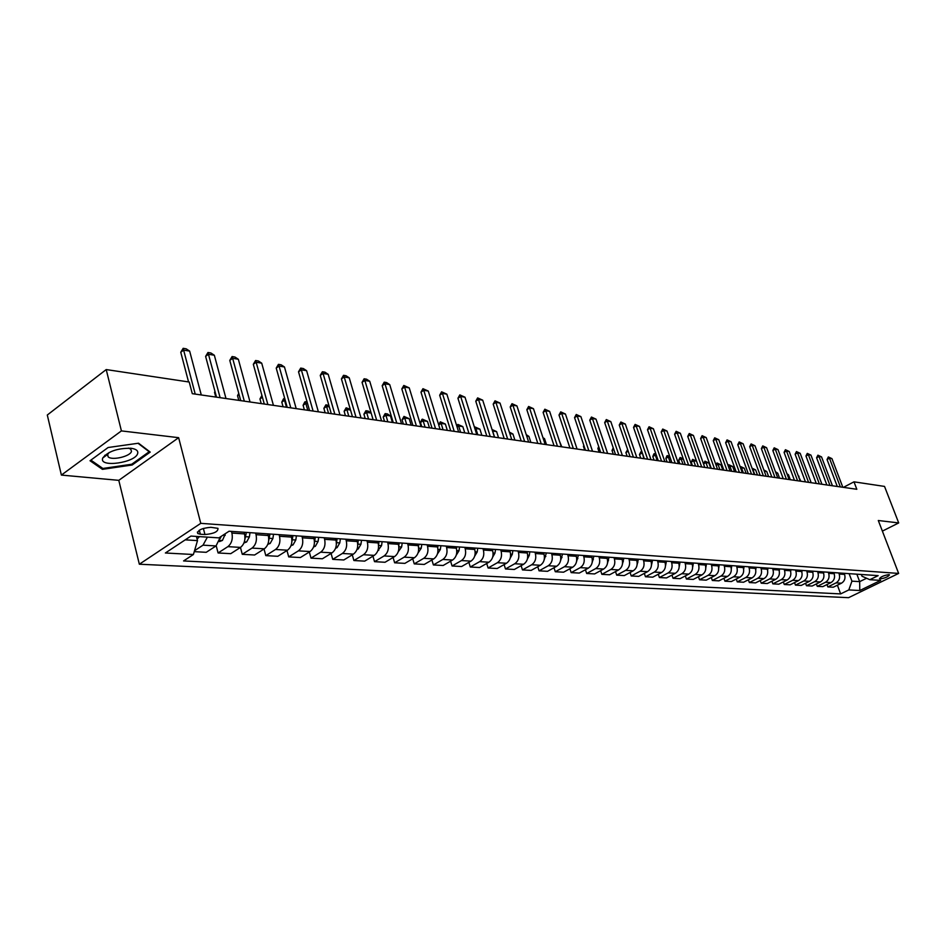 <?xml version="1.0" encoding="UTF-8"?>
<svg xmlns="http://www.w3.org/2000/svg" width="946" height="946" viewBox="0 0 946 946"><rect width="100%" height="100%" fill="white"/><g stroke="black" fill="none" stroke-linecap="round" stroke-linejoin="round"><path stroke-width="1.42" d="M888.873 574.648C883.824 575.452 880.691 576.812 879.473 578.751L880.076 578.928C885.113 578.124 888.247 576.764 889.465 574.825L888.873 574.648M106.212 455.464L104.77 455.322M139.346 564.218L848.55 597.683L898.641 573.43L200.765 523.351L139.346 564.218L118.794 480.343L178.64 437.679L121.407 430.903L61.384 475.081L118.794 480.343M61.384 475.081L47.3 415.01L106.212 369.567L121.407 430.903M106.212 369.567L189.224 382.03L192.286 393.678L856.828 489.283L853.978 481.833L843.442 487.356M200.363 534.242L204.951 534.537C213.879 533.745 218.219 531.687 217.97 528.341L210.852 527.312C201.865 528.105 197.501 530.174 197.761 533.52L200.363 534.242L199.322 530.198M185.215 539.847L197.501 540.615L193.41 554.51L183.571 560.943L840.639 593.911L837.399 585.196M193.41 554.51L165.384 552.996L190.926 536.075L218.893 537.872L229.062 531.226L878.16 575.641L869.812 579.697L880.667 580.395L859.784 590.517L848.81 589.926L840.639 593.911M882.382 531.12L898.7 522.925L884.534 486.421L853.978 481.833M898.7 522.925L878.302 520.513L898.641 573.43M178.64 437.679L200.765 523.351M869.812 579.697L862.007 576.22L861.357 574.482M856.851 574.175L859.666 581.636L866.583 578.254M196.425 536.429L197.501 540.615M231.463 531.38L231.912 533.059C233.012 538.995 231.664 543.524 227.868 546.646L218.088 552.972L216.22 545.807M244.127 532.361L244.541 533.911C245.641 539.811 244.305 544.305 240.509 547.403L230.741 553.67L218.088 552.972M255.597 533.036L256.047 534.679C257.146 540.544 255.81 545.014 252.026 548.089L242.271 554.321L240.45 547.438M267.884 533.875L268.333 535.519C269.444 541.337 268.108 545.771 264.324 548.822L254.592 555.006L242.271 554.321M279.082 534.644L279.519 536.264C280.631 542.046 279.307 546.457 275.534 549.484L265.802 555.621L264.029 549.011M291.037 535.46L291.474 537.08C292.598 542.815 291.262 547.19 287.501 550.205L277.793 556.295L265.802 555.621M301.928 536.205L302.365 537.813C303.489 543.512 302.164 547.864 298.404 550.856L288.707 556.898L286.969 550.537M313.564 536.997L314.013 538.593C315.124 544.269 313.812 548.585 310.063 551.542L300.379 557.549L288.707 556.898M324.171 537.73L324.608 539.315C325.731 544.943 324.419 549.236 320.67 552.18L311.009 558.14L309.318 552.003M335.499 538.499L335.948 540.071C337.072 545.676 335.759 549.933 332.022 552.854L322.385 558.779L311.009 558.14M345.834 539.208L346.271 540.769C347.395 546.339 346.094 550.56 342.357 553.469L332.732 559.358L331.076 553.434M356.879 539.965L357.316 541.514C358.439 547.036 357.139 551.246 353.414 554.131L343.812 559.973L332.732 559.358M366.93 540.651L367.379 542.2C368.502 547.687 367.202 551.861 363.489 554.734L353.899 560.529L352.279 554.829M377.69 541.396L378.14 542.921C379.263 548.373 377.974 552.523 374.261 555.373L364.695 561.132L353.899 560.529M387.505 542.058L387.943 543.583C389.066 549.011 387.789 553.126 384.088 555.952L374.533 561.676L372.937 556.165M397.982 542.779L398.432 544.293C399.555 549.673 398.278 553.777 394.588 556.579L385.046 562.267L374.533 561.676M407.549 543.43L407.998 544.943C409.121 550.288 407.844 554.368 404.155 557.147L394.636 562.799L393.087 557.478M417.777 544.139L418.215 545.629C419.35 550.95 418.073 554.995 414.395 557.762L404.9 563.367L394.636 562.799M427.095 544.766L427.545 546.256C428.668 551.542 427.403 555.562 423.737 558.317L414.253 563.887L412.728 558.743M437.076 545.452L437.513 546.93C438.648 552.18 437.383 556.177 433.717 558.909L424.269 564.443L414.253 563.887M446.169 546.079L446.618 547.545C447.742 552.771 446.477 556.745 442.834 559.453L433.386 564.951L431.908 559.973M455.901 546.741L456.35 548.207C457.474 553.398 456.22 557.336 452.578 560.032L443.154 565.495L433.386 564.951M464.782 547.356L465.219 548.798C466.354 553.966 465.101 557.88 461.459 560.564L452.07 565.992L450.603 561.179M474.277 547.994L474.726 549.449C475.85 554.569 474.608 558.471 470.978 561.132L461.601 566.524L452.07 565.992M482.945 548.597L483.382 550.028C484.518 555.125 483.264 559.003 479.646 561.652L470.292 567.009L468.873 562.35M492.216 549.224L492.653 550.655C493.788 555.728 492.547 559.571 488.94 562.208L479.61 567.529L470.292 567.009M500.671 549.803L501.12 551.222C502.243 556.26 501.013 560.091 497.407 562.704L488.101 568.002L486.705 563.485M509.728 550.43L510.178 551.837C511.301 556.851 510.071 560.647 506.477 563.248L497.194 568.511L488.101 568.002M517.994 550.986L518.432 552.393C519.567 557.371 518.337 561.155 514.754 563.745L505.483 568.972L504.112 564.585M526.839 551.601L527.277 552.996C528.412 557.939 527.182 561.699 523.611 564.265L514.364 569.468L505.483 568.972M534.916 552.145L535.353 553.54C536.477 558.459 535.259 562.196 531.699 564.75L522.464 569.918L521.128 565.661M543.56 552.736L543.997 554.12C545.121 559.015 543.915 562.728 540.355 565.27L531.144 570.403L522.464 569.918M551.447 553.28L551.885 554.652C553.008 559.524 551.802 563.213 548.254 565.743L539.066 570.84L537.754 566.713M559.89 553.859L560.328 555.219C561.463 560.067 560.257 563.733 556.709 566.24L547.557 571.313L539.066 570.84M567.6 554.391L568.038 555.74C569.173 560.552 567.967 564.206 564.431 566.701L555.29 571.739L554.013 567.742M575.866 554.947L576.303 556.295C577.427 561.084 576.232 564.715 572.708 567.198L563.591 572.2L555.29 571.739M583.398 555.468L583.836 556.804C584.959 561.569 583.765 565.188 580.253 567.647L571.159 572.626L569.894 568.735M591.475 556.023L591.912 557.348C593.036 562.09 591.841 565.684 588.341 568.132L579.271 573.075L571.159 572.626M598.853 556.52L599.291 557.844C600.403 562.563 599.22 566.134 595.72 568.57L586.674 573.489L585.444 569.705M606.764 557.099L607.19 558.388C608.302 563.071 607.119 566.619 603.631 569.043L594.608 573.926L586.674 573.489M613.954 557.561L614.392 558.873C615.515 563.532 614.332 567.068 610.856 569.468L601.857 574.34L600.639 570.663M621.688 558.081L622.125 559.393C623.237 564.029 622.066 567.541 618.601 569.93L609.614 574.766L601.857 574.34M628.747 558.566L629.185 559.866C630.296 564.478 629.125 567.967 625.661 570.355L616.709 575.156L615.515 571.585M636.303 559.086L636.741 560.375C637.852 564.963 636.693 568.44 633.241 570.805L624.301 575.582L616.709 575.156M643.209 559.559L643.647 560.848C644.758 565.401 643.599 568.865 640.158 571.218L631.242 575.972L630.083 572.496M650.612 560.067L651.049 561.345C652.161 565.874 651.002 569.315 647.572 571.656L638.68 576.386L631.242 575.972M657.375 560.529L657.813 561.794C658.924 566.311 657.766 569.729 654.336 572.058L645.468 576.764L644.332 573.382M664.624 561.025L665.05 562.291C666.161 566.772 665.014 570.178 661.597 572.496L652.752 577.166L645.468 576.764M671.234 561.475L671.672 562.74C672.783 567.198 671.636 570.592 668.231 572.886L659.409 577.533L658.286 574.246M678.341 561.959L678.767 563.213C679.878 567.659 678.731 571.017 675.338 573.311L666.54 577.935L659.409 577.533M684.821 562.409L685.247 563.65C686.358 568.073 685.211 571.419 681.83 573.702L673.055 578.302L671.956 575.085M691.774 562.882L692.2 564.123C693.3 568.522 692.165 571.845 688.794 574.116L680.032 578.692L673.055 578.302M698.113 563.319L698.55 564.549C699.65 568.924 698.515 572.235 695.144 574.494L686.418 579.047L685.342 575.913M704.924 563.781L705.349 565.01C706.461 569.362 705.326 572.661 701.967 574.896L693.264 579.425L686.418 579.047M711.144 564.206L711.581 565.424C712.681 569.764 711.558 573.04 708.199 575.274L699.52 579.768L698.455 576.729M717.825 564.667L718.25 565.874C719.35 570.19 718.227 573.453 714.88 575.665L706.224 580.146L699.52 579.768M723.915 565.081L724.34 566.287C725.44 570.58 724.329 573.832 720.994 576.031L712.35 580.489L711.309 577.509M730.454 565.531L730.88 566.737C731.979 570.994 730.868 574.234 727.545 576.421L718.925 580.856L712.35 580.489M736.426 565.933L736.851 567.139C737.951 571.384 736.839 574.6 733.528 576.776L724.932 581.187L723.915 578.29M742.835 566.382L743.26 567.565C744.36 571.798 743.249 574.991 739.949 577.155L731.376 581.542L724.932 581.187M748.7 566.772L749.126 567.967C750.213 572.164 749.114 575.345 745.815 577.509L737.265 581.873L736.26 579.047M754.979 567.21L755.405 568.392C756.493 572.567 755.393 575.736 752.105 577.888L743.58 582.228L737.265 581.873M760.726 567.6L761.152 568.771C762.24 572.945 761.14 576.09 757.864 578.231L749.362 582.547L748.369 579.792M766.887 568.026L767.312 569.185C768.4 573.335 767.301 576.469 764.037 578.597L755.558 582.89L749.362 582.547M772.527 568.404L772.941 569.575C774.029 573.69 772.941 576.812 769.677 578.928L761.223 583.209L760.253 580.513M778.57 568.818L778.984 569.977C780.072 574.08 778.984 577.19 775.732 579.295L767.301 583.54L761.223 583.209M784.092 569.196L784.506 570.355C785.594 574.435 784.518 577.533 781.266 579.626L772.847 583.859L771.901 581.222M790.028 569.61L790.442 570.745C791.518 574.813 790.442 577.888 787.202 579.981L778.818 584.19L772.847 583.859M795.444 569.977L795.858 571.112C796.934 575.168 795.87 578.231 792.642 580.3L784.269 584.486L783.335 581.92M801.262 570.379L801.676 571.514C802.752 575.535 801.688 578.585 798.471 580.643L790.123 584.817L784.269 584.486M806.583 570.734L806.997 571.869C808.073 575.878 807.009 578.917 803.793 580.962L795.468 585.113L794.557 582.606M812.295 571.124L812.709 572.259C813.785 576.244 812.72 579.259 809.516 581.305L801.215 585.432L795.468 585.113M817.51 571.49L817.923 572.602C819 576.575 817.935 579.579 814.743 581.613L806.465 585.728L805.566 583.268M823.115 571.869L823.528 572.98C824.605 576.942 823.54 579.933 820.359 581.956L812.106 586.035L806.465 585.728M828.247 572.224L828.649 573.335C829.725 577.273 828.672 580.241 825.491 582.263L817.261 586.331L816.374 583.93M833.745 572.602L834.159 573.702C835.223 577.616 834.171 580.584 831.002 582.582L822.784 586.638L817.261 586.331M838.771 572.945L839.185 574.045C840.249 577.947 839.208 580.891 836.039 582.89L827.856 586.922L826.981 584.569M844.175 573.311L844.589 574.411C845.653 578.29 844.601 581.222 841.455 583.209L833.284 587.218L827.856 586.922M849.118 573.654L851.932 581.163L859.666 581.636L859.784 590.517M207.387 537.127L203.023 545.168L194.521 550.726M220.501 536.82L216.031 545.937L206.228 552.31L194.261 551.648M848.81 589.926L851.932 581.163M102.44 469.346L132.192 464.994L150.213 452.093L138.542 443.213L108.104 447.517L90.036 460.749L102.44 469.346L102.097 467.927M131.955 464.072L132.192 464.994M195.219 394.104L183.63 350.103L180.757 352.255L183.169 348.317L186.185 348.826L189.649 351.108L201.262 394.967M188.561 381.936L180.757 352.255M189.649 351.108L183.63 350.103L183.169 348.317M197.099 539.054L199.44 536.619M220.111 397.675L208.475 354.265L205.613 356.382L207.966 352.491L210.899 352.988L214.34 355.247L225.988 398.526M216.516 397.166L205.613 356.382M214.34 355.247L208.475 354.265L207.966 352.491M244.316 401.163L232.645 358.309L229.783 360.391L232.101 356.547L234.951 357.032L238.345 359.267L250.028 401.979M240.733 400.643L229.783 360.391M238.345 359.267L232.645 358.309L232.101 356.547M267.872 404.545L256.153 362.247L253.315 364.305L255.586 360.509L258.353 360.97L261.711 363.169L273.429 405.349M264.289 404.037L253.315 364.305M261.711 363.169L256.153 362.247L255.586 360.509M219.401 541.597L222.428 540.438L225.467 533.568M220.312 538.428L221.21 536.358M243.938 542.98L246.622 541.963L249.377 536.95L250.028 532.657M244.86 539.539L246.386 532.409M201.309 394.979L199.334 387.671M267.789 544.34L270.154 543.442L272.897 538.51L273.536 534.265M268.711 540.568L270 534.017M215.109 391.88L214.529 392.306L215.794 397.06M214.99 391.431L214.529 392.306M290.789 407.844L279.058 366.078L276.22 368.1L278.443 364.352L281.139 364.813L284.462 366.977L296.204 408.625M287.217 407.336L276.22 368.1M284.462 366.977L279.058 366.078L278.443 364.352M291.001 545.665L293.059 544.884L295.791 540.012L296.417 535.826M291.912 541.538L292.976 535.59M239.078 394.577L237.529 395.676L238.806 400.371M238.747 393.347L237.529 395.676M137.69 453.394C138.293 450.722 136.094 449.019 131.116 448.286C117.552 448.097 108.092 451.337 102.724 458.006L102.594 458.443C99.472 467.939 135.81 462.618 137.69 453.394M109.192 452.436L107.466 454.766L108.211 456.894C112.077 460.749 130.619 456.303 131.482 451.337L130.761 449.161L128.431 448.097M106.283 455.404L104.84 455.263M138.033 443.284L149.172 451.739L131.707 464.25L102.878 468.459L90.875 460.134M313.102 411.061L301.348 369.815L298.522 371.802L300.698 368.1L303.335 368.55L306.61 370.69L318.376 411.817M309.543 410.54L298.522 371.802M306.61 370.69L301.348 369.815L300.698 368.1M334.837 414.182L323.071 373.445L320.245 375.408L322.385 371.754L324.951 372.18L328.191 374.309L339.969 414.927M331.277 413.674L320.245 375.408M328.191 374.309L323.071 373.445L322.385 371.754M356.015 417.233L344.226 376.993L341.423 378.92L343.528 375.314L346.023 375.728L349.228 377.821L361.017 417.955M352.468 416.725L341.423 378.92M349.228 377.821L344.226 376.993L343.528 375.314M376.65 420.201L364.86 380.446L362.058 382.35L364.127 378.778L366.563 379.192L369.732 381.262L381.534 420.899M373.114 419.693L362.058 382.35M369.732 381.262L364.86 380.446L364.127 378.778M396.776 423.099L384.975 383.804L382.184 385.684L384.218 382.16L386.595 382.562L389.728 384.608L401.53 423.784M393.24 422.59L382.184 385.684M389.728 384.608L384.975 383.804L384.218 382.16M313.587 546.954L315.349 546.291L318.081 541.479L318.696 537.352M314.474 542.436L315.349 537.127M262.409 397.225L259.949 398.964L261.226 403.599M259.949 398.964L261.912 395.452M335.582 548.219L337.072 547.651L339.78 542.909L340.394 538.842M336.409 543.276L337.131 538.617M285.266 400.371L284.521 400.264L286.472 407.229M281.802 402.156L283.469 398.869L284.521 400.264L281.802 402.156L283.079 406.733M283.93 398.55L284.793 398.68M356.997 549.449L358.227 548.987L360.923 544.305L361.538 540.284M357.754 544.045L358.357 540.071M307.58 403.67L305.818 403.41L307.769 410.292M303.098 405.278L304.73 402.026L305.818 403.41L303.098 405.278L304.375 409.807M305.191 401.719L307.107 402.003M377.856 550.655L381.534 545.665L382.137 541.691M378.53 544.861L379.039 541.479M329.326 406.886L326.583 406.484L328.534 413.272M323.875 408.317L325.921 404.793L326.583 406.484L323.875 408.317L325.152 412.787M325.921 404.793L328.936 405.527M398.195 551.837L401.624 546.989L402.216 543.075M398.763 545.759L399.2 542.862M350.505 410.02L346.839 409.476L348.79 416.193M344.131 411.285L346.153 407.809L346.839 409.476L344.131 411.285L345.42 415.708M346.153 407.809L350.304 409.311M416.394 425.913L404.604 387.091L401.825 388.948L403.812 385.46L409.24 387.872L421.029 426.587M412.882 425.416L401.825 388.948M409.24 387.872L404.604 387.091L403.812 385.46M418.026 552.984L421.218 548.278L421.81 544.411M418.475 546.693L418.853 544.21M371.151 413.071L366.599 412.397L368.562 419.031M363.914 414.182L365.889 410.741L366.599 412.397L363.914 414.182L365.203 418.558M365.889 410.741L368.231 411.096L371.128 412.988M435.538 428.668L423.749 390.296L420.982 392.129L422.945 388.688L428.278 391.053L440.067 429.318M432.038 428.171L420.982 392.129M428.278 391.053L423.749 390.296L422.945 388.688M437.359 554.108L440.328 549.543L440.907 545.712M437.714 547.663L438.033 545.523M392.413 422.472L390.462 415.921L385.897 415.247L387.86 421.81M383.213 417.009L385.164 413.615L385.897 415.247L383.213 417.009L384.502 421.325M385.164 413.615L387.446 413.946L390.462 415.921M454.222 431.364L442.432 393.43L439.677 395.227L441.605 391.821L446.855 394.163L458.633 431.991M450.722 430.856L439.677 395.227M446.855 394.163L442.432 393.43L441.605 391.821M456.232 555.207L458.976 550.773L459.555 546.989M456.469 548.645L456.752 546.8M411.155 425.168L409.192 418.688L404.734 418.026L406.697 424.518M402.062 419.776L403.977 416.406L404.734 418.026L402.062 419.776L403.351 424.045M403.977 416.406L409.192 418.688M472.456 433.989L460.678 396.48L457.935 398.254L459.827 394.896L464.994 397.202L476.76 434.604M468.98 433.481L457.935 398.254M464.994 397.202L460.678 396.48L459.827 394.896M474.644 556.26L477.186 551.967L477.754 548.242M474.774 549.626L475.01 548.053M429.449 427.793L427.486 421.396L423.134 420.745L425.097 427.166M420.473 422.472L421.916 419.433L423.134 420.745L420.473 422.472L421.762 426.693M422.354 419.149L427.486 421.396M490.253 436.544L478.499 399.46L475.767 401.21L477.624 397.888L482.708 400.17L494.462 437.147M486.788 436.047L475.767 401.21M482.708 400.17L478.499 399.46L477.624 397.888M492.63 557.241L494.959 553.138L495.527 549.449M483.382 550.028L492.653 550.655L492.842 549.271M447.316 430.371L445.365 424.033L441.108 423.406L443.071 429.756M438.648 424.719L440.316 421.821L441.108 423.406L438.708 424.943M440.316 421.821L445.365 424.033M507.647 439.05L495.905 402.381L493.185 404.108L495.018 400.82L500.02 403.067L511.762 439.642M504.194 438.554L493.185 404.108M500.02 403.067L495.905 402.381L495.018 400.82M510.201 558.199L512.318 554.285L512.874 550.643M510.095 551.577L510.261 550.466M464.782 432.878L462.831 426.622L458.668 426.007L460.631 432.287M456.788 426.067L457.852 424.423L458.668 426.007L457.084 427.013M457.852 424.423L462.831 426.622M524.64 441.486L512.909 405.231L510.201 406.934L511.999 403.682L516.93 405.905L528.648 442.066M521.199 441.002L510.201 406.934M516.93 405.905L512.909 405.231L511.999 403.682M541.23 443.875L529.535 408.01L526.839 409.689L528.613 406.473L533.461 408.672L545.168 444.443M537.813 443.39L526.839 409.689M533.461 408.672L529.535 408.01L528.613 406.473M557.466 446.216L545.783 410.73L543.099 412.385L544.849 409.204L549.626 411.368L561.309 446.772M554.049 445.72L543.099 412.385M549.626 411.368L545.783 410.73L544.849 409.204M573.323 448.499L561.676 413.39L559.003 415.022L560.718 411.877L565.436 414.017L577.084 449.043M569.93 448.014L559.003 415.022M565.436 414.017L561.676 413.39L560.718 411.877M588.85 450.734L577.214 415.992L574.553 417.612L576.244 414.49L580.891 416.607L592.515 451.254M585.468 450.249L574.553 417.612M580.891 416.607L577.214 415.992L576.244 414.49M604.021 452.909L592.421 418.534L589.772 420.13L591.439 417.056L596.015 419.137L607.616 453.43M600.663 452.425L589.772 420.13M596.015 419.137L592.421 418.534L591.439 417.056M618.873 455.05L607.297 421.029L604.671 422.602L606.315 419.551L610.82 421.62L622.397 455.558M615.527 454.565L604.671 422.602M610.82 421.62L607.297 421.029L606.315 419.551M633.406 457.143L621.865 423.465L619.252 425.026L620.86 422.011L625.318 424.045L636.847 457.639M630.071 456.658L619.252 425.026M625.318 424.045L621.865 423.465L620.86 422.011M647.632 459.188L636.126 425.854L633.524 427.391L635.109 424.399L639.496 426.421L651.002 459.673M644.321 458.715L633.524 427.391M639.496 426.421L636.126 425.854L635.109 424.399M661.561 461.187L650.091 428.195L647.502 429.709L649.062 426.752L653.39 428.751L664.872 461.672M658.262 460.714L647.502 429.709M653.39 428.751L650.091 428.195L649.062 426.752M675.208 463.15L663.761 430.477L661.183 431.979L662.732 429.058L667.001 431.021L678.448 463.623M671.92 462.677L661.183 431.979M667.001 431.021L663.761 430.477L662.732 429.058M688.57 465.077L677.159 432.724L674.593 434.214L676.13 431.305L680.34 433.256L691.739 465.538M685.306 464.604L674.593 434.214M680.34 433.256L677.159 432.724L676.13 431.305M701.672 466.957L690.296 434.924L687.742 436.39L689.244 433.516L693.406 435.444L704.77 467.407M698.408 466.496L687.742 436.39M693.406 435.444L690.296 434.924L689.244 433.516M714.502 468.802L703.162 437.076L700.619 438.53L702.109 435.68L706.213 437.584L717.541 469.24M711.25 468.341L700.619 438.53M706.213 437.584L703.162 437.076L702.109 435.68M727.072 470.611L715.779 439.192L713.249 440.623L714.715 437.809L718.759 439.689L730.052 471.049M723.844 470.15L713.249 440.623M718.759 439.689L715.779 439.192L714.715 437.809M739.405 472.385L728.136 441.262L725.629 442.681L727.072 439.89L731.069 441.747L742.326 472.811M736.189 471.924L725.629 442.681M731.069 441.747L728.136 441.262L727.072 439.89M751.491 474.135L740.269 443.284L737.774 444.691L739.193 441.924L743.142 443.769L754.364 474.537M748.298 473.674L737.774 444.691M743.142 443.769L740.269 443.284L739.193 441.924M763.351 475.838L752.165 445.282L749.681 446.666L751.089 443.934L754.991 445.755L766.154 476.24M760.17 475.377L749.681 446.666M754.991 445.755L752.165 445.282L751.089 443.934M527.36 559.11L529.275 555.408L529.831 551.802M527.135 552.535L527.277 551.624M481.857 435.337L479.906 429.141L475.838 428.538L477.801 434.758M474.502 427.415L475.01 426.977L475.838 428.538L475.022 429.058M475.01 426.977L479.906 429.141M544.127 559.985L546.398 552.937M543.796 553.469L543.903 552.76M498.554 437.738L496.603 431.613L492.63 431.021L494.581 437.17M492.038 429.508L496.603 431.613M560.517 560.836L562.586 554.037M509.338 432.086L512.933 434.025L509.811 433.564M514.884 440.091L512.933 434.025M576.54 561.64L578.42 555.125M530.848 442.385L528.909 436.39L526.709 436.059M528.909 436.39L526.26 434.663M592.196 562.432L593.899 556.189M546.481 444.632L544.541 438.696L543.217 438.506M544.541 438.696L542.945 437.667M607.509 563.177L609.047 557.218M561.77 446.831L559.358 440.883M622.492 563.899L623.863 558.235M637.143 564.596L638.361 559.228M584.037 445.98L583.434 446.335L584.711 450.13M583.848 445.4L583.434 446.335M651.475 565.259L652.563 560.198M599.078 447.742L597.884 448.451L599.149 452.212M598.688 446.583L597.884 448.451M665.511 565.897L666.457 561.155M613.8 449.492L612.027 450.521L613.292 454.246M612.027 450.521L613.233 447.813M679.24 566.512L680.068 562.078M628.203 451.207L625.897 452.555L627.151 456.244M625.897 452.555L627.683 449.693M627.919 450.379L627.435 449.657M692.673 567.092L693.394 562.988M642.405 453.158L643.895 458.644M639.484 454.541L640.998 451.668L641.979 453.099L639.484 454.541L640.738 458.195M640.998 451.668L641.944 451.81M705.834 567.659L706.461 563.887M656.358 455.227L655.282 455.061L657.186 460.56M652.799 456.492L653.887 453.891L655.282 455.061L652.799 456.492L654.053 460.111M654.301 453.654L655.874 453.891M718.712 568.191L719.256 564.762M670.016 457.249L668.325 456.989L670.229 462.44M665.854 458.408L666.918 455.83L668.325 456.989L665.854 458.408L667.096 461.991M667.332 455.594L669.709 456.35M731.317 568.7L731.802 565.625M683.402 459.224L681.108 458.881L683.012 464.273M678.649 460.276L680.115 457.486L681.108 458.881L678.649 460.276L679.902 463.824M680.115 457.486L683.237 458.751M743.662 569.22L744.1 566.465M696.516 461.163L693.655 460.737L695.547 466.082M691.207 462.121L692.649 459.354L693.655 460.737L691.207 462.121L692.448 465.633M692.649 459.354L696.493 461.092M755.759 569.764L756.161 567.293M710.753 468.27L708.873 462.984L705.953 462.559L707.845 467.844M704.947 461.187L705.953 462.559L703.528 463.918L704.947 461.187L708.873 462.984M767.632 570.343L767.986 568.097M722.768 469.996L720.887 464.758L718.026 464.344L719.906 469.583M715.956 464.817L717.009 462.984L718.026 464.344L716.157 465.385M717.009 462.984L720.887 464.758M774.975 477.505L763.836 447.233L761.364 448.605L762.748 445.897L766.603 447.695L777.73 477.907M771.818 477.056L761.364 448.605M766.603 447.695L763.836 447.233L762.748 445.897M779.256 570.923L779.587 568.889M734.545 471.687L732.677 466.508L729.874 466.094L731.743 471.285M728.136 465.716L728.846 464.734L729.874 466.094L728.538 466.827M728.846 464.734L732.677 466.508M786.386 479.149L775.282 449.149L772.823 450.509L774.195 447.825L778.002 449.61L789.094 479.539M783.241 478.7L772.823 450.509M778.002 449.61L775.282 449.149L774.195 447.825M790.667 571.502L790.962 569.669M746.11 473.355L744.254 468.211L741.487 467.809L743.355 472.965M740.103 466.662L741.487 467.809L740.671 468.258M740.458 466.473L744.254 468.211M797.584 480.757L786.528 451.029L784.08 452.377L785.428 449.717L789.189 451.479L800.245 481.147M794.451 480.308L784.08 452.377M789.189 451.479L786.528 451.029L785.428 449.717M801.865 572.094L802.125 570.438M757.474 474.987L755.606 469.89L752.898 469.5L754.766 474.596M752.188 468.577L752.578 469.665M752.046 468.187L755.606 469.89M808.57 482.342L797.549 452.874L795.113 454.21L796.449 451.573L800.174 453.323L811.183 482.72M805.46 481.892L795.113 454.21M800.174 453.323L797.549 452.874L796.449 451.573M812.851 572.685L813.087 571.183M763.86 469.949L766.757 471.546L764.309 471.179M768.613 476.595L766.757 471.546M819.354 483.891L808.381 454.695L805.957 456.007L807.281 453.394L810.947 455.121L821.92 484.257M816.256 483.453L805.957 456.007M810.947 455.121L808.381 454.695L807.281 453.394M823.635 573.276L823.848 571.916M779.563 478.168L777.718 473.166L775.886 472.894M777.718 473.166L775.46 471.723M829.949 485.416L819.011 456.469L816.599 457.781L817.912 455.18L821.542 456.894L832.456 485.783M826.863 484.979L816.599 457.781M821.542 456.894L819.011 456.469L817.912 455.18M834.218 573.867L834.407 572.637M790.312 479.717L788.467 474.75L787.249 474.573M788.467 474.75L786.966 473.792M840.344 486.918L829.453 458.219L827.052 459.508L828.341 456.942L831.936 458.633L842.815 487.273M837.281 486.469L827.052 459.508M831.936 458.633L829.453 458.219L828.341 456.942M844.601 574.447L844.778 573.347M800.872 481.23L798.4 476.216M799.039 476.311L798.258 475.814M244.541 533.911L231.912 533.059M268.333 535.519L256.047 534.679M291.474 537.08L279.519 536.264M314.013 538.593L302.365 537.813M335.948 540.071L324.608 539.315M357.316 541.514L346.271 540.769M378.14 542.921L367.379 542.2M398.432 544.293L387.943 543.583M418.215 545.629L407.998 544.943M437.513 546.93L427.545 546.256M456.35 548.207L446.618 547.545M474.726 549.449L465.219 548.798M510.178 551.837L501.12 551.222M527.277 552.996L518.432 552.393M543.997 554.12L535.353 553.54M560.328 555.219L551.885 554.652M576.303 556.295L568.038 555.74M591.912 557.348L583.836 556.804M607.19 558.388L599.291 557.844M622.125 559.393L614.392 558.873M636.741 560.375L629.185 559.866M651.049 561.345L643.647 560.848M665.05 562.291L657.813 561.794M678.767 563.213L671.672 562.74M692.2 564.123L685.247 563.65M705.349 565.01L698.55 564.549M718.25 565.874L711.581 565.424M730.88 566.737L724.34 566.287M743.26 567.565L736.851 567.139M755.405 568.392L749.126 567.967M767.312 569.185L761.152 568.771M778.984 569.977L772.941 569.575M790.442 570.745L784.506 570.355M801.676 571.514L795.858 571.112M812.709 572.259L806.997 571.869M823.528 572.98L817.923 572.602M834.159 573.702L828.649 573.335M844.589 574.411L839.185 574.045M216.031 545.937L203.023 545.168M240.509 547.403L227.868 546.646M264.324 548.822L252.026 548.089M287.501 550.205L275.534 549.484M310.063 551.542L298.404 550.856M332.022 552.854L320.67 552.18M353.414 554.131L342.357 553.469M374.261 555.373L363.489 554.734M394.588 556.579L384.088 555.952M414.395 557.762L404.155 557.147M433.717 558.909L423.737 558.317M452.578 560.032L442.834 559.453M470.978 561.132L461.459 560.564M488.94 562.208L479.646 561.652M506.477 563.248L497.407 562.704M523.611 564.265L514.754 563.745M540.355 565.27L531.699 564.75M556.709 566.24L548.254 565.743M572.708 567.198L564.431 566.701M588.341 568.132L580.253 567.647M603.631 569.043L595.72 568.57M618.601 569.93L610.856 569.468M633.241 570.805L625.661 570.355M647.572 571.656L640.158 571.218M661.597 572.496L654.336 572.058M675.338 573.311L668.231 572.886M688.794 574.116L681.83 573.702M701.967 574.896L695.144 574.494M714.88 575.665L708.199 575.274M727.545 576.421L720.994 576.031M739.949 577.155L733.528 576.776M752.105 577.888L745.815 577.509M764.037 578.597L757.864 578.231M775.732 579.295L769.677 578.928M787.202 579.981L781.266 579.626M798.471 580.643L792.642 580.3M809.516 581.305L803.793 580.962M820.359 581.956L814.743 581.613M831.002 582.582L825.491 582.263M841.455 583.209L836.039 582.89M203.366 528.412L204.951 534.537M219.862 540.332L222.298 540.485M222.949 535.211L225.207 535.365M244.34 541.881L246.492 542.011M245.747 536.713L249.377 536.95M268.132 543.371L270.024 543.489M269.374 538.274L272.897 538.51M291.297 544.825L292.929 544.931M292.349 539.788L295.791 540.012M313.836 546.244L315.231 546.339M314.722 541.266L318.081 541.479M335.783 547.628L336.953 547.699M336.516 542.697L339.78 542.909M357.162 548.976L358.108 549.035M357.754 544.104L360.923 544.305M377.986 550.288L378.731 550.324M378.577 545.475L381.534 545.665M398.881 546.812L401.624 546.989M418.664 548.112L421.218 548.278M437.963 549.39L440.328 549.543M456.788 550.631L458.976 550.773M475.164 551.837L477.186 551.967M493.103 553.02L494.959 553.138M510.615 554.179L512.318 554.285M527.726 555.302L529.275 555.408M544.447 556.402L545.842 556.496M560.777 557.478L562.042 557.561M576.741 558.53L577.876 558.613M592.362 559.559L593.367 559.63M607.628 560.576L608.515 560.623M622.563 561.557L623.331 561.605M637.19 562.515L637.841 562.563M197.383 532.054L197.761 533.52M107.56 454.47L102.724 458.006M130.453 448.203L131.116 448.286M107.596 454.376L108.211 456.894"/></g></svg>
